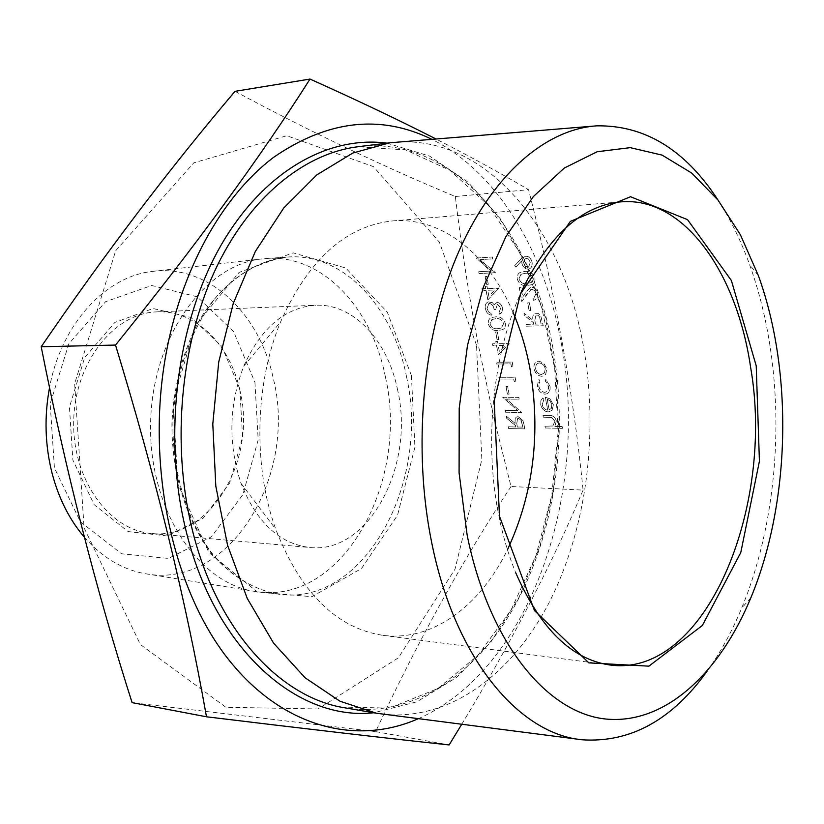<?xml version="1.0" encoding="UTF-8"?>
<svg xmlns="http://www.w3.org/2000/svg" width="824" height="824" viewBox="0 0 824 824"><rect width="100%" height="100%" fill="white"/><g stroke="black" fill="none" stroke-linecap="round" stroke-linejoin="round"><path stroke-width="0.62" stroke-dasharray="4.12 3.09" d="M478.713 271.745L479.053 273.558L495.327 272.682L479.887 259.642L492.721 258.86L492.381 257.026L476.097 258.036L491.464 271.044L478.775 271.724L479.053 273.558M486.562 284.373L488.23 284.301L486.757 276.545L485.089 276.627L486.562 284.373L488.23 284.301M487.829 299.895L498.705 288.349L487.344 288.503L486.902 286.186L485.243 286.258L485.686 288.575L481.947 288.75L482.298 290.553L486.026 290.378L487.829 299.895L498.705 287.947L487.417 288.472L486.974 286.155L485.315 286.237L485.748 288.554L482.019 288.719L482.37 290.522L486.098 290.357L487.901 299.864M500.734 308.114L499.014 312.399L499.354 314.191L502.022 311.966L502.424 308.073C501.631 304.674 499.849 302.769 497.068 302.367L494.153 304.839L492.361 302.727L488.158 301.841C485.717 302.995 484.78 305.302 485.346 308.753C486.232 312.471 488.241 314.634 491.382 315.232L491.042 313.45L488.508 311.966L486.994 308.66L488.756 303.582L489.446 303.448C492.052 304.097 493.586 306.106 494.05 309.474L495.718 309.412L497.408 304.169L500.807 308.083L499.014 312.399M488.272 324.038C490.29 328.982 493.545 331.124 498.015 330.445L502.074 329.816C504.587 328.931 505.678 326.829 505.328 323.544C503.289 318.476 499.993 316.262 495.451 316.9L491.722 317.518C489.075 318.435 487.921 320.608 488.272 324.038L488.333 324.007C490.362 328.951 493.607 331.094 498.087 330.414L502.135 329.785C504.659 328.9 505.751 326.798 505.4 323.513C503.361 318.445 500.065 316.231 495.523 316.869L491.784 317.487C489.137 318.404 487.993 320.577 488.333 324.007M497.068 339.663L498.726 339.632L497.274 332L495.615 332.041L497.068 339.663L498.726 339.632M498.293 354.897L509.098 343.515L497.84 343.732L497.397 341.445L495.749 341.476L496.182 343.762L492.464 343.835L492.793 345.606L496.512 345.534L498.293 354.897L509.232 343.845L497.902 343.701L497.469 341.414L495.811 341.445L496.244 343.732L492.525 343.804L492.865 345.575L496.584 345.503L498.366 354.866M511.405 366.917L512.868 365.743L512.178 362.086L495.976 362.251L496.306 364.012L510.839 363.878L511.405 366.917L512.868 365.743M514.269 382.068L515.721 380.915L515.031 377.279L498.85 377.32L499.179 379.071L513.692 379.05L514.269 382.068L515.721 380.915M507.409 394.099L509.057 394.109L507.636 386.59L505.977 386.59L507.409 394.099L509.057 394.109M505.174 410.486L505.503 412.227L521.664 412.453L506.41 399.084L519.161 399.177L518.832 397.426L502.661 397.312L517.843 410.661L505.236 410.455L505.503 412.227M508.624 428.562L524.764 428.913L524.033 425.029L522.982 420.621L518.121 416.635L516.329 417.068L515.113 418.489L515.041 423.433L506.266 416.192L506.667 418.334L515.443 425.575L515.711 426.987L508.295 426.832L508.624 428.562L524.837 428.882L524.105 424.999L523.044 420.59L518.183 416.594L516.391 417.037L515.185 418.448L515.103 423.392L506.327 416.161L506.739 418.304L515.515 425.544L515.783 426.956L508.357 426.791L508.686 428.521M521.087 258.87L514.691 265.658L515.803 267.079L521.571 260.961L521.85 263.134C522.787 266.935 524.847 268.954 528.019 269.18L529.183 268.954C531.542 267.821 532.489 265.606 532.016 262.3C531.016 258.406 528.884 256.367 525.619 256.192L521.087 258.87L514.763 265.627L515.875 267.048L521.644 260.93L521.922 263.113C522.859 266.914 524.919 268.923 528.091 269.149L529.255 268.923C531.614 267.79 532.562 265.575 532.088 262.269C531.089 258.375 528.946 256.336 525.681 256.161L521.159 258.839M517.173 279.037C519.244 284.115 522.612 286.258 527.267 285.454L531.243 284.805C534.014 283.889 535.24 281.674 534.91 278.141C532.819 272.95 529.42 270.725 524.692 271.487L521.067 272.116C518.152 273.053 516.854 275.36 517.173 279.037L517.245 279.006C519.316 284.084 522.673 286.227 527.329 285.423L531.315 284.774C534.076 283.858 535.301 281.643 534.982 278.11C532.891 272.919 529.482 270.694 524.764 271.467L521.139 272.085C518.224 273.022 516.926 275.329 517.245 279.006M535.971 293.529L533.859 298.226L532.932 298.442L533.272 300.286L534.725 299.977C537.166 298.885 538.154 296.681 537.701 293.365C536.764 289.584 534.704 287.597 531.521 287.38L530.296 287.617L526.227 291.799L522.684 297.103L520.933 287.607L519.213 287.679L521.777 301.522L530.831 289.399L534.096 290.151L536.043 293.498L533.931 298.195L532.932 298.442M529.101 310.71L530.821 310.648L529.379 302.81L527.659 302.872L529.101 310.71L530.821 310.648M526.351 326.201L543.181 325.748L540.657 315.633L538.041 313.377L535.116 313.295C532.881 314.665 532.191 317.044 533.066 320.443L523.951 313.233L524.373 315.489L533.478 322.699L533.756 324.172L526.021 324.388L526.351 326.201L543.253 325.717L540.719 315.602L538.113 313.347L535.188 313.264C532.953 314.634 532.263 317.013 533.138 320.412L524.023 313.202L524.435 315.458L533.55 322.668L533.818 324.141L526.083 324.357L526.423 326.17M545.694 374.281L546.714 368.699L543.655 363.137L538.927 361.169L537.155 361.499C534.529 362.756 533.489 365.187 534.034 368.781C535.209 373.375 537.773 375.878 541.718 376.3L543.562 375.981L545.766 374.251L546.776 368.658L543.727 363.106L538.989 361.139L537.227 361.458C534.601 362.725 533.561 365.145 534.106 368.75C535.281 373.344 537.835 375.847 541.78 376.269L543.634 375.94L545.766 374.251M549.896 386.044L545.787 379.37L545.282 380.873L548.413 386.178L548.537 388.351L547.229 391.41L544.757 392.389C541.605 391.936 539.607 389.855 538.752 386.157L539.916 380.873L538.814 379.38L537.258 386.178C538.36 390.926 540.925 393.594 544.942 394.171L546.837 393.821C549.505 392.42 550.514 389.834 549.896 386.044L545.787 379.37M542.213 404.852L543.799 399.558L542.8 397.971L540.801 400.691L540.678 404.615C541.842 409.106 544.376 411.547 548.3 411.949L552.07 410.342L553.326 404.697L549.835 398.837L545.292 397.23L547.682 410.177C544.88 409.858 543.057 408.086 542.213 404.852L543.861 399.516L542.872 397.93L540.863 400.66L540.75 404.584C541.904 409.075 544.448 411.516 548.362 411.918L552.142 410.301L553.388 404.666L549.896 398.795L545.354 397.189L547.744 410.136C544.942 409.827 543.129 408.055 542.285 404.821M545.231 427.996L562.401 428.367L562.071 426.585L554.789 426.441L556.313 421.002C555.026 417.016 552.626 415.183 549.114 415.492L542.892 415.399L543.222 417.171L551.771 417.511L554.861 421.28L552.832 426.008L544.901 426.235L545.231 427.996L562.401 428.367M235.025 91.33C310.926 132.036 384.365 167.097 455.342 196.503C461.378 246.953 469 296.321 478.219 344.607L493.473 416.182L511.024 486.49L583.093 490.115C573.628 394.634 555.448 294.487 528.544 189.685C501.589 173.74 470.71 156.828 435.906 138.937M455.342 196.503L528.544 189.685M476.54 345.256L439.326 242.071L373.437 166.613L286.752 135.723L193.805 162.843L115.69 250.712L74.675 383.613L84.069 527.803L140.43 644.574L225.92 707.291L318.085 708.959L398.383 657.809L455.002 569.137L481.844 459.586L476.54 345.256M418.262 718.713C530.605 669.366 589.819 492.206 561.381 343.67C545.179 252.814 497.954 172.144 431.755 139.277M383.315 714.223C450.141 721.247 512.518 673.826 549.587 601.654C586.451 528.833 598.729 434.279 583.814 348.614C564.368 232.523 488.694 135.703 396.643 142.13M718.013 200.078C730.466 219.266 741.003 240.814 749.634 264.71C758.966 290.707 765.846 318.332 770.265 347.594C783.511 435.062 773.293 531.882 741.631 608.215C731.897 631.689 720.372 652.721 707.033 671.303M522.375 289.502C493.38 350.612 483.637 439.769 498.541 514.238C502.692 535.435 508.439 554.985 515.773 572.865M513.156 312.574C488.673 255.007 442.416 216.599 392.471 220.935C345.75 225.92 308.444 259.601 280.541 321.999C254.863 383.675 252.937 466.343 275.71 529.152C300.678 592.775 336.377 628.166 382.81 635.314C432.507 641.968 480.495 605.764 507.636 549.392M397.693 390.37C388.022 340.94 353.671 303.242 315.438 305.251C284.929 307.568 261.033 327.87 243.75 366.155C228.907 404.883 228.001 443.951 241.02 483.327C256.501 522.375 279.429 543.768 309.803 547.496C368.853 554.294 415.121 465.478 397.693 390.37M239.753 389.773C257.552 458.886 210.831 540.286 151.678 533.499C109.211 530.471 72.1 479.393 73.707 420.807C74.83 362.22 114.279 312.924 156.848 311.874C195.123 309.876 229.865 344.329 239.753 389.773M239.794 388.763L221.708 346.265L191.096 317.467L153.109 308.516L114.938 322.411L84.697 357.544L69.432 407.066L72.893 460.101L94.194 504.741L128.132 531.573L167.035 535.94L203.044 518.275L229.669 483.029L242.575 437.153L239.794 388.763M254.925 382.305L258.19 439.872L242.946 494.524L211.387 536.815L168.415 558.435L121.602 553.769L80.443 521.839L54.436 467.991L50.182 403.719L68.825 343.814L105.616 301.677L151.698 285.485L197.183 296.774L233.553 331.547L254.925 382.305M84.378 537.238C102.258 557.539 122.611 569.714 145.436 573.731C229.834 589.922 297.948 475.252 273.269 378.381C259.591 313.316 208.256 263.917 152.481 271.395C105.822 276.236 61.172 323.956 49.533 387.579M385.344 376.671C371.84 307.774 322.236 254.194 266.286 258.499L261.466 258.963C204.517 264.978 152.337 337.191 150.617 422.599C148.361 508.006 197.121 582.568 253.72 591.22L258.52 591.91C344.01 603.302 409.61 480.042 385.344 376.671M511.024 486.49C462.388 560.536 417.263 642.236 375.651 731.619L132.097 702.635M375.651 731.619L449.142 744.937M461.728 724.306C512.25 640.65 552.708 562.586 583.093 490.115M562.462 428.326L562.133 426.554L554.861 426.399L556.375 420.961C555.098 416.985 552.698 415.152 549.175 415.461L542.965 415.368L543.284 417.129L551.833 417.48L554.933 421.249L552.894 425.977L544.901 426.235M544.973 426.193L545.292 427.955M549.217 409.971L547.188 398.981L549.865 400.546L551.864 404.563L551.4 408.282L549.144 410.002L547.115 399.012L550.164 401.01L551.792 404.594L551.328 408.313L549.144 410.002M545.859 379.339L545.344 380.832L548.475 386.147L548.609 388.32L547.291 391.369L544.819 392.358C541.677 391.905 539.679 389.824 538.814 386.116L539.977 380.843L538.886 379.349L537.33 386.147C538.433 390.895 540.987 393.553 545.014 394.14L544.942 394.171M545.014 394.14L546.909 393.79C549.567 392.389 550.587 389.803 549.958 386.013M545.261 368.678L544.499 372.891L541.44 374.477C538.443 374.158 536.496 372.252 535.6 368.75L536.074 364.857L537.598 363.353L539.308 362.941C542.326 363.24 544.314 365.156 545.261 368.678L544.437 372.922L541.378 374.508C538.381 374.189 536.434 372.283 535.538 368.781L536.249 364.517L539.246 362.972C542.264 363.281 544.242 365.187 545.2 368.709M541.183 323.935L535.549 324.089L534.838 320.382L536.053 315.005L538 315.211L539.432 316.622L541.183 323.935L535.476 324.131L534.776 320.412L535.991 315.036L536.651 314.912L538.34 315.51L539.607 317.116L541.111 323.966M530.893 310.617L529.451 302.779L527.659 302.872M527.721 302.841L529.173 310.669M533.004 298.412L533.344 300.255L534.797 299.946C537.227 298.854 538.226 296.65 537.763 293.334C536.836 289.554 534.776 287.566 531.583 287.349L530.357 287.586L526.299 291.768L522.756 297.073L520.995 287.576L519.285 287.648L521.85 301.491L527.329 293.303L531.717 289.234M531.789 289.203L534.508 290.45L536.043 293.498M527 283.58C523.384 284.321 520.696 282.745 518.955 278.862L521.015 274.31L525.104 273.311C528.75 272.651 531.449 274.258 533.231 278.141L533.066 280.51L531.892 282.241L526.927 283.611C523.312 284.352 520.624 282.776 518.883 278.893L520.953 274.341L525.043 273.341C528.678 272.682 531.387 274.289 533.159 278.172L533.004 280.541L531.82 282.272L526.927 283.611M523.58 262.671L525.393 258.149L528.514 258.983L530.357 262.465L528.503 267.161L525.413 266.245L523.518 262.691L525.331 258.18L528.442 259.014L530.285 262.495L528.431 267.192L525.351 266.276L523.518 262.691M522.838 427.1L517.431 426.987L516.741 423.443L517.719 418.489L518.523 418.345L521.365 420.57L522.838 427.1L517.369 427.028L516.679 423.474L517.657 418.52L519.285 418.541L521.056 420.147L522.766 427.141M505.576 412.196L521.736 412.422L506.482 399.043L519.233 399.146L518.904 397.384L502.722 397.271L517.843 410.661M517.905 410.62L505.236 410.455M509.129 394.068L507.697 386.559L505.977 386.59M506.049 386.559L507.471 394.068M515.793 380.884L515.103 377.238L498.911 377.289L499.251 379.04L513.692 379.05M513.764 379.009L514.331 382.037M512.93 365.712L512.24 362.055L496.038 362.22L496.378 363.981L510.839 363.878M510.901 363.848L511.477 366.886M499.365 351.364L498.242 345.472L505.287 345.338L499.293 351.395L498.17 345.503L505.225 345.38L499.293 351.395M498.798 339.601L497.346 331.969L495.615 332.041M495.688 332.01L497.13 339.632M497.758 328.632C494.276 329.26 491.681 327.684 489.981 323.894L491.938 319.547L495.863 318.661C499.365 318.105 501.981 319.712 503.711 323.492L501.27 328.096L497.686 328.663C494.204 329.291 491.619 327.715 489.909 323.925L491.866 319.578L495.801 318.692C499.293 318.136 501.909 319.743 503.639 323.533L501.208 328.127L497.686 328.663M499.087 312.368L499.426 314.16L501.548 312.78L502.568 310.391L502.486 308.042C501.703 304.643 499.911 302.738 497.13 302.336L494.225 304.818L492.422 302.696L488.23 301.811C485.779 302.964 484.842 305.271 485.418 308.722C486.304 312.44 488.313 314.603 491.444 315.201L491.104 313.419L488.581 311.936L487.066 308.629L488.817 303.551L489.518 303.417C492.113 304.066 493.648 306.075 494.122 309.443L495.791 309.381L497.408 304.169M497.48 304.138L500.807 308.083M488.889 296.259L487.757 290.275L494.822 289.955L488.828 296.29L487.684 290.306L494.75 289.986L488.828 296.29M488.292 284.27L486.819 276.514L485.089 276.627M485.161 276.596L486.634 284.352M479.125 273.527L495.399 272.651L479.959 259.612L492.793 258.829L492.453 257.006L476.159 258.005L491.464 271.044M491.537 271.024L478.775 271.724M411.392 375.548L387.29 312.142L345.761 268.027L293.159 252.865L239.084 272.404L195.36 325.48L172.947 401.947L177.922 484.141L208.833 552.451L257.366 592.034L311.956 596.689L361.478 568.539L397.539 515.216L414.936 447.102L411.392 375.548M386.981 143.139L429.613 156.107L468.042 182.217L500.776 219.338L526.773 265.173L545.344 317.394L556.076 373.777L558.754 432.106L553.357 490.259L540.019 546.075L519.027 597.379L490.929 641.947L456.506 677.503L416.903 701.801L373.705 712.77M344.957 707.837C413.195 718.796 478.126 673.496 516.823 602.035C555.355 529.935 568.406 434.969 553.089 349.108C533.066 231.75 453.087 134.858 358.038 146.734L405.748 149.958L449.945 170.321L488.375 205.32L519.336 252.051L541.677 307.434L554.707 368.441L558.085 432.095L551.75 495.533L535.888 555.86L510.993 610.141L477.879 655.379L437.874 688.545L392.77 706.827L344.957 707.837M406.489 376.599C430.653 481.072 365.217 605.743 279.799 594.372C255.121 590.52 231.431 576.635 211.675 553.635C186.42 520.974 171.526 473.048 171.938 423.103C173.885 384.963 182.98 350.746 199.243 320.423C222.006 282.653 254.565 260.178 287.658 257.037C343.567 252.731 393.038 306.961 406.489 376.599M596.741 125.845L593.919 126.082M582.434 739.808L579.633 739.447M382.81 635.314L609.956 664.989M392.471 220.935L620.74 201.87M241.02 483.327L275.71 529.152M243.75 366.155L280.541 321.999M151.678 533.499L309.803 547.496M156.848 311.874L315.438 305.251M145.436 573.731L253.72 591.22M152.481 271.395L261.466 258.963M258.52 591.91L279.799 594.372C255.543 590.581 232.162 576.862 212.541 553.944C187.429 521.376 172.504 473.295 172.916 423.114C174.843 372.984 191.992 325.645 218.597 294.281C239.743 272.208 262.763 259.787 287.658 257.037L266.286 258.499M758.41 275.69L749.634 264.71M750.901 597.658L741.631 608.215"/><path stroke-width="1.24" d="M431.755 139.277C380.266 114.073 327.427 120.18 273.259 157.59C222.027 196.421 180.343 270.622 165.233 358.358C146.466 467.816 172.762 587.697 227.105 657.676C281.643 727.808 356.39 746.06 418.262 718.713M132.097 702.635C96.15 590.149 65.848 471.524 41.2 346.75C104.885 253.761 169.497 168.621 235.025 91.33L310.02 79.063C260.178 157.569 195.35 246.232 115.515 345.06C155.437 475.767 185.761 599.676 206.484 716.787L132.097 702.635M115.515 345.06L41.2 346.75M593.919 126.082L389.855 142.789L352.724 153.089L316.776 174.915L283.724 208.029L255.316 251.505L233.192 303.654L218.71 362.148L212.798 424.051L215.816 486.17L227.568 545.261L247.231 598.389L273.589 643.142L305.065 677.761L339.962 701.234L376.568 713.254L579.633 739.447M707.033 671.303C671.993 720.021 630.463 742.857 582.434 739.808C519.336 734.246 455.085 659.046 431.807 543.109C412.525 449.41 422.424 338.118 456.455 256.954C490.661 175.77 544.983 129.265 596.741 125.845C644.852 125.042 685.28 149.783 718.013 200.078M499.478 516.205L494.204 400.845L520.449 293.88L570.373 221.357L630.545 196.73L687.525 219.648L731.382 280.51L756.216 365.815L759.419 461.234L740.786 552.533L702.347 625.488L648.89 666.163L588.861 662.877L534.477 610.563L499.478 516.205M467.157 535.136C488.9 643.153 547.445 713.368 606.062 719.053C664.978 724.667 719.548 673.414 750.901 597.658C790.422 502.578 793.45 372.51 758.41 275.69L740.426 234.819L718.023 200.098L691.686 173.04L662.115 155.118L630.236 147.65L597.194 151.729L564.378 167.993L533.365 196.555L505.823 236.745L483.379 287.102L467.486 345.328L459.205 408.405L459.092 472.883L467.157 535.136M515.773 572.865C540.379 628.794 571.774 659.499 609.956 664.989C705.375 678.131 775.25 507.46 750.571 367.02C736.811 272.497 683.642 196.277 620.74 201.87C582.352 205.567 549.556 234.788 522.375 289.502M507.636 549.392C533.53 493.37 540.966 433.094 529.956 368.565C526.248 348.696 520.655 330.033 513.156 312.574M49.533 387.579C44.136 416.656 45.001 445.259 52.118 473.398C58.772 498.551 69.535 519.831 84.378 537.238M206.484 716.787C307.301 729.034 388.186 738.417 449.142 744.937L461.728 724.306M435.906 138.937C398.981 120.108 357.008 100.157 310.02 79.063M373.705 712.77C297.711 721.381 213.859 649.477 185.472 528.38C162.895 435.154 176.851 324.141 219.431 248.076C262.197 171.948 327.818 135.301 386.981 143.139M389.855 142.789L358.038 146.734C303.716 153.439 248.467 198.131 214.446 271.621C180.631 345.153 171.598 443.549 191.652 527.051C215.579 628.805 279.758 697.918 344.957 707.837L376.568 713.254"/></g></svg>
